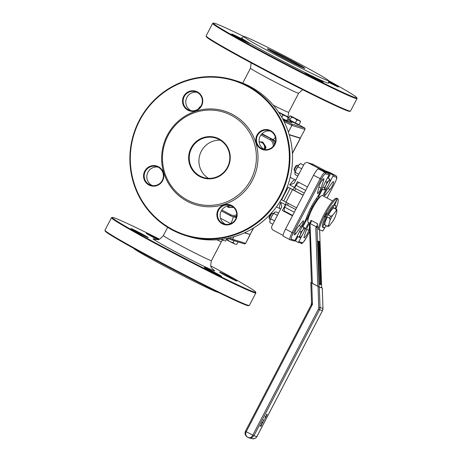 <?xml version="1.0" encoding="UTF-8"?>
<svg xmlns="http://www.w3.org/2000/svg" width="462" height="462" viewBox="0 0 462 462"><rect width="100%" height="100%" fill="white"/><g stroke="black" fill="none" stroke-linecap="round" stroke-linejoin="round"><path stroke-width="0.69" d="M305.677 190.384L296.038 185.285A16.28 3.026 -62.1 0 1 299.029 182.49M294.306 212.237L284.661 207.138L286.07 204.429L295.715 209.529L287.635 205.243A9.656 1.796 117.9 0 0 287.659 205.272M292.648 215.419L284.661 211.198A16.28 3.026 -62.1 0 1 284.661 207.138M302.858 226.94L306.71 219.542L307.201 215.893M317.146 197.476L319.381 195.207L322.557 189.097M304.267 193.093L294.629 187.994L296.038 185.285M328.228 178.205L330.573 173.7L325.86 171.206L322.02 170.016L326.726 172.517M307.906 220.362A13.565 2.524 -62.1 0 1 312.191 207.346A13.565 2.524 -62.1 0 1 320.541 196.471M326.738 216.718L329.597 218.231L330.145 220.056L328.569 225.352L327.229 226.184A9.656 1.796 117.9 0 0 327.344 226.282L328.592 226.34L329.493 225.641L333.397 220.466M307.294 215.638L308.35 216.199M335.233 216.938L337.041 211.134L336.498 209.309M310.591 208.183L311.509 208.668M288.011 203.286A8.68 1.617 117.9 0 0 287.988 204.071L287.635 205.243M316.245 198.689L317.302 199.249M332.588 207.334L336.076 209.182L336.117 210.851L332.507 215.517L330.665 216.187A9.656 1.796 117.9 0 0 329.597 218.231M311.659 206.139L312.578 206.624M296.084 188.767L295.686 189.276A8.68 1.617 117.9 0 0 294.415 190.5M312.352 164.917L312.705 164.241L311.48 163.843L311.232 164.322M319.409 197.008L318.439 196.5M336.14 175.872A7.594 1.415 117.9 0 0 336.076 175.82A7.594 1.415 117.9 0 0 336.03 175.803L329.429 172.309L325.352 170.842L313.097 164.362L332.501 174.711A1.086 1.068 107.2 0 1 332.94 176.166L329.169 183.414M327.512 186.596L322.753 195.738M307.952 162.751L328.58 173.498L325.046 172.407A1.086 1.068 107.2 0 1 325.491 173.862L329.019 174.954A1.086 1.068 -72.8 0 0 328.58 173.498M308.708 162.988L311.48 163.843M303.199 195.149L292.896 189.697A16.28 3.026 -62.1 0 1 294.427 187.422L297.43 181.647L307.467 186.954M292.44 215.818L282.403 210.51L285.412 204.735A16.28 3.026 -62.1 0 1 286.307 202.385M282.403 210.51L292.475 215.748M283.391 236.261A7.594 1.415 -62.1 0 1 283.345 236.244A7.594 1.415 -62.1 0 1 285.528 229.1L313.571 175.225A7.594 1.415 -62.1 0 1 318.451 168.913L325.046 172.407A7.594 1.415 117.9 0 0 320.172 178.713L292.123 232.588A7.594 1.415 117.9 0 0 289.945 239.732A7.594 1.415 117.9 0 0 289.992 239.749A1.086 1.068 -72.8 0 0 290.171 239.824L293.699 240.916A1.086 1.068 -72.8 0 0 294.964 240.379L306.393 218.422A16.28 3.026 -62.1 0 1 317.59 196.91L329.019 174.954M285.412 204.735L280.7 202.246A16.28 3.026 117.9 0 0 279.995 204.464A16.28 3.026 117.9 0 0 279.949 208.703L280.653 209.257M283.142 235.441L273.331 230.249A3.257 3.199 107.2 0 1 272.008 225.866L281.762 206.866L280.7 202.246M313.097 164.362A3.257 3.199 -72.8 0 0 312.555 164.137L312.133 164.004M318.451 168.913L321.413 169.825L308.783 163.028M323.643 224.289L327.229 226.184M302.471 234.702L298.885 241.591A1.086 1.068 107.2 0 1 297.441 242.053L295.518 241.037L297.846 236.573M308.72 222.696L304.129 231.52M307.236 218.012L307.813 218.318M275.329 142.319A7.594 7.461 -72.8 0 0 272.297 139.328L261.925 133.841L272.337 139.339A7.594 7.461 107.2 0 1 275.34 142.284M300.317 138.046L304.966 129.406L300.317 138.046L289.177 134.604M292.896 189.697L288.201 187.214L281.653 199.792L283.714 200.947L285.972 202.206L292.521 189.628L290.263 188.369L283.708 200.947M303.147 195.247L292.521 189.628M290.263 188.369L288.201 187.214M296.598 207.831L285.972 202.206M294.427 187.422L289.714 184.927L294.138 183.125L304.06 164.293A3.257 3.199 107.2 0 1 308.391 162.907M289.247 134.846L300.219 138.242L292.4 153.251M253.465 228.043L250.133 234.448L244.641 232.75M210.863 265.927A80.856 2.784 -152.5 0 1 255.642 292.065A80.856 2.784 -152.5 0 1 182.634 257.311A80.856 2.784 -152.5 0 1 112.289 217.44A80.856 2.784 -152.5 0 1 159.384 239.131M141.401 233.633A9.766 0.335 27.5 0 0 130.971 228.58A9.766 0.335 27.5 0 0 139.484 233.391A9.766 0.335 27.5 0 0 148.302 237.601A9.766 0.335 27.5 0 0 141.401 233.633M214.72 272.413A9.766 0.335 27.5 0 0 204.291 267.359A9.766 0.335 27.5 0 0 212.803 272.164A9.766 0.335 27.5 0 0 221.621 276.38A9.766 0.335 27.5 0 0 214.72 272.413M229.972 277.131A9.766 0.335 27.5 0 0 219.542 272.072A9.766 0.335 27.5 0 0 228.049 276.882A9.766 0.335 27.5 0 0 236.873 281.092A9.766 0.335 27.5 0 0 229.972 277.131M158.587 239.385A9.766 0.335 27.5 0 0 156.653 238.352A9.766 0.335 27.5 0 0 146.223 233.298A9.766 0.335 27.5 0 0 157.6 239.576M206.127 36.007L206.358 36.741A80.856 2.784 27.5 0 0 263.473 69.45A80.856 2.784 27.5 0 0 349.711 111.365L350.439 111.134A81.393 2.807 -152.5 0 1 263.623 68.936A81.393 2.807 -152.5 0 1 206.127 36.007A81.393 2.807 -152.5 0 1 206.127 35.903L212.641 23.395A81.393 2.807 27.5 0 0 270.137 56.428A81.393 2.807 27.5 0 0 357.039 98.562A81.393 2.807 27.5 0 0 357.039 98.452L356.808 97.725A80.856 2.784 -152.5 0 1 270.484 55.977A80.856 2.784 -152.5 0 1 213.461 23.1A80.856 2.784 -152.5 0 1 243.821 36.481M191.21 110.718A9.766 9.592 107.2 0 1 196.922 92.256M264.53 149.497A9.766 9.592 107.2 0 1 270.241 131.029M225.572 224.33A9.766 9.592 107.2 0 1 231.283 205.861M152.252 185.551A9.766 9.592 107.2 0 1 157.964 167.088M250.133 234.448L253.69 227.91M299.93 137.93L300.219 138.242M249.751 234.326L244.352 232.883M236.382 217.123A7.594 7.461 107.2 0 1 233.512 216.822M236.711 214.697A6.514 6.393 107.2 0 1 230.775 214.726L230.469 215.748A7.594 7.461 -72.8 0 0 231.728 216.268L233.495 216.817A7.594 7.461 -72.8 0 0 236.388 217.105M327.806 214.674L330.665 216.187M243.757 36.498L241.643 37.844A49.007 1.686 27.5 0 0 276.236 57.762A49.007 1.686 27.5 0 0 328.563 83.091L328.453 80.59A47.753 1.646 27.5 0 0 286.85 57.115A47.753 1.646 27.5 0 0 243.757 36.498A47.753 1.646 27.5 0 0 277.466 55.902A47.753 1.646 27.5 0 0 328.453 80.59M308.466 74.902A9.766 0.335 -152.5 0 1 319.519 80.654M312.26 76.952A10.308 0.358 27.5 0 0 323.256 82.294A10.308 0.358 27.5 0 0 314.287 77.212A10.308 0.358 27.5 0 0 304.978 72.782A10.308 0.358 27.5 0 0 312.26 76.952M328.517 82.034A9.766 0.335 -152.5 0 1 334.771 85.372M328.522 82.201A10.308 0.358 27.5 0 0 338.507 87.012A10.308 0.358 27.5 0 0 328.488 81.387M268.797 49.902A20.623 0.71 -152.5 0 1 286.169 58.426A20.623 0.71 -152.5 0 1 303.112 67.764M282.27 57.392A21.165 0.728 27.5 0 0 304.839 68.359A21.165 0.728 27.5 0 0 286.428 57.923A21.165 0.728 27.5 0 0 267.319 48.828A21.165 0.728 27.5 0 0 282.27 57.392M235.146 36.123A9.766 0.335 -152.5 0 1 246.2 41.88M238.941 38.173A10.308 0.358 27.5 0 0 249.936 43.52A10.308 0.358 27.5 0 0 240.968 38.433A10.308 0.358 27.5 0 0 231.658 34.003A10.308 0.358 27.5 0 0 238.941 38.173M328.436 80.527A80.856 2.784 -152.5 0 1 356.808 97.725M213.461 23.1L212.728 23.331A81.393 2.807 27.5 0 0 212.641 23.395M357.039 98.562L350.525 111.071A81.393 2.807 -152.5 0 1 350.439 111.134M220.264 140.182A20.623 20.247 -72.8 0 0 199.855 154.77A20.623 20.247 -72.8 0 0 208.466 178.332M187.208 201.293A49.007 48.123 -72.8 0 0 257.992 155.625A49.007 48.123 -72.8 0 0 184.269 116.638A49.007 48.123 -72.8 0 0 187.208 201.293M187.399 200.063A47.753 46.893 -72.8 0 0 256.37 155.561A47.753 46.893 -72.8 0 0 184.534 117.567A47.753 46.893 -72.8 0 0 187.399 200.063M222.597 223.348A9.766 9.592 107.2 0 1 229.989 205.359A9.766 9.592 107.2 0 1 236.267 217.521A9.766 9.592 107.2 0 1 222.597 223.348M222.251 223.799A10.308 10.124 -72.8 0 0 237.145 214.189A10.308 10.124 -72.8 0 0 221.633 205.988A10.308 10.124 -72.8 0 0 222.251 223.799M261.556 148.516A9.766 9.592 107.2 0 1 268.948 130.527A9.766 9.592 107.2 0 1 275.225 142.689A9.766 9.592 107.2 0 1 261.556 148.516M261.203 148.966A10.308 10.124 -72.8 0 0 276.097 139.357A10.308 10.124 -72.8 0 0 260.585 131.156A10.308 10.124 -72.8 0 0 261.203 148.966M200.017 176.039A20.623 20.247 107.2 0 1 190.823 150A20.623 20.247 107.2 0 1 215.627 138.063A20.623 20.247 107.2 0 1 228.875 163.744A20.623 20.247 107.2 0 1 203.442 177.46A20.623 20.247 107.2 0 1 200.017 176.039M199.665 176.49A21.165 20.778 -72.8 0 0 230.238 156.768A21.165 20.778 -72.8 0 0 198.4 139.934A21.165 20.778 -72.8 0 0 199.665 176.49M188.236 109.737A9.766 9.592 107.2 0 1 195.628 91.747A9.766 9.592 107.2 0 1 201.906 103.91A9.766 9.592 107.2 0 1 188.236 109.737M187.884 110.187A10.308 10.124 -72.8 0 0 202.778 100.577A10.308 10.124 -72.8 0 0 187.266 92.377A10.308 10.124 -72.8 0 0 187.884 110.187M149.278 184.569A9.766 9.592 107.2 0 1 156.67 166.58A9.766 9.592 107.2 0 1 162.947 178.742A9.766 9.592 107.2 0 1 149.278 184.569M148.931 185.019A10.308 10.124 -72.8 0 0 163.825 175.41A10.308 10.124 -72.8 0 0 148.314 167.209A10.308 10.124 -72.8 0 0 148.931 185.019M172.517 229.527A80.856 79.395 107.2 0 1 167.666 89.847A80.856 79.395 107.2 0 1 289.299 154.181A80.856 79.395 107.2 0 1 172.517 229.527M172.361 230.041A81.393 79.926 -72.8 0 0 185.874 235.643A81.393 79.926 -72.8 0 0 283.76 188.513A81.393 79.926 -72.8 0 0 247.488 85.73A81.393 79.926 -72.8 0 0 233.974 80.122A81.393 79.926 -72.8 0 0 136.088 127.252A81.393 79.926 -72.8 0 0 172.361 230.041M233.974 80.122L236.521 80.908A81.393 79.926 107.2 0 1 250.034 86.515A81.393 79.926 107.2 0 1 286.313 189.305A81.393 79.926 107.2 0 1 188.421 236.434L185.874 235.643M218.18 292.325A47.753 1.646 -152.5 0 1 175.15 271.691A47.753 1.646 -152.5 0 1 133.564 248.279M104.961 230.347L105.192 231.081A80.856 2.784 27.5 0 0 175.624 270.778A80.856 2.784 27.5 0 0 248.539 305.705L249.272 305.474A81.393 2.807 -152.5 0 1 162.457 263.276A81.393 2.807 -152.5 0 1 104.961 230.347A81.393 2.807 -152.5 0 1 104.961 230.238L111.475 217.735A81.393 2.807 27.5 0 0 168.965 250.768A81.393 2.807 27.5 0 0 255.873 292.902A81.393 2.807 27.5 0 0 255.873 292.793L255.642 292.065M255.873 292.902L249.359 305.411A81.393 2.807 -152.5 0 1 249.272 305.474M112.289 217.44L111.561 217.671A81.393 2.807 27.5 0 0 111.475 217.735M295.518 241.043L294.623 240.766M317.567 192.596L319.19 186.14A4.886 0.907 -62.1 0 1 321.465 181.179A4.886 0.907 -62.1 0 1 323.775 178.644A4.886 0.907 -62.1 0 1 323.602 180.434L321.009 188.144L318.959 187.064L321.009 188.144A3.8 0.705 -62.1 0 1 319.202 191.834A3.8 0.705 -62.1 0 1 317.561 193.555A3.8 0.705 -62.1 0 1 317.567 192.596L317.567 192.596M300.999 226.576L295.963 233.535A4.886 0.907 -62.1 0 1 294.421 234.898A4.886 0.907 -62.1 0 1 295.149 231.705A4.886 0.907 -62.1 0 1 297.892 227.056L302.506 221.529A3.8 0.705 -62.1 0 1 303.407 220.853A3.8 0.705 -62.1 0 1 302.962 223.059A3.8 0.705 -62.1 0 1 300.999 226.576L299.122 225.583L300.999 226.576M326.732 172.511L330.573 173.7M309.517 227.217L308.714 230.405A4.886 0.907 -62.1 0 1 306.439 235.366A4.886 0.907 -62.1 0 1 304.123 237.901A4.886 0.907 -62.1 0 1 304.302 236.111L306.895 228.401A3.8 0.705 -62.1 0 1 309.806 223.267M331.941 183.016A4.886 0.907 -62.1 0 1 333.483 181.647A4.886 0.907 -62.1 0 1 332.756 184.84A4.886 0.907 -62.1 0 1 330.012 189.489L325.346 195.08A3.8 0.705 -62.1 0 1 324.497 195.697A3.8 0.705 -62.1 0 1 324.925 193.532A3.8 0.705 -62.1 0 1 326.848 190.044L331.941 183.016M325.092 224.844A9.442 1.756 -62.1 0 1 327.275 217.007M328.343 214.957A9.442 1.756 -62.1 0 1 333.916 208.154M335.377 208.68A12.699 2.362 117.9 0 0 335.441 205.278A12.699 2.362 117.9 0 0 327.419 215.396A12.699 2.362 117.9 0 0 323.567 227.726A12.699 2.362 117.9 0 0 326.345 225.756M335.868 208.94A19.537 3.632 117.9 0 0 337.693 198.735L336.752 198.233A19.537 3.632 117.9 0 0 327.021 209.165A19.537 3.632 117.9 0 0 318.156 229.319L322.603 230.902M337.693 198.735A19.537 3.632 117.9 0 0 327.962 209.661A19.537 3.632 117.9 0 0 319.103 229.816M248.885 437.855L250.254 438.19L251.675 437.901L253.938 435.747L252.801 435.187L251.455 437.012L249.907 437.93L247.701 437.231C245.715 435.909 245.218 434.066 246.2 431.699L245.432 431.26L311.042 305.226L312.468 304.394L311.532 303.066L310.839 282.582L311.446 282.756M318.399 309.176L319.537 309.736A4.343 4.262 -72.8 0 0 320.033 307.542L318.768 307.53A3.257 3.199 107.2 0 1 318.399 309.176L252.801 435.187L246.2 431.699L312.468 304.394L311.729 283.085L310.834 282.571M322.193 230.775L322.719 231.023L325.352 226.825M317.642 223.827L311.538 220.599A4.343 0.808 -62.1 0 1 310.285 223.648L316.389 226.877A4.343 0.808 117.9 0 0 317.642 223.827A15.194 2.824 117.9 0 0 317.261 226.27L318.497 227.864M311.538 220.599L311.042 220.351L309.985 223.019L312.358 283.373L311.446 282.854L309.419 224.451L311.446 282.854M332.704 201.005L322.47 195.588A15.194 2.824 117.9 0 0 312.866 207.698A15.194 2.824 117.9 0 0 308.264 222.453L309.852 223.296M322.973 308.477L320.033 307.542L319.317 287.052L322.262 287.965L322.973 308.454A4.343 4.262 107.2 0 1 322.476 310.643L256.878 436.654L255.769 437.976L253.696 438.842L249.365 438.051M321.644 287.601L322.28 287.965L322.99 308.466L322.493 310.649L256.901 436.659L255.521 438.161L252.818 438.9M249.561 438.097L247.095 436.856C247.707 437.248 244.023 435.499 245.432 431.26L311.053 305.249L311.532 303.066L310.816 282.565M245.449 431.271C244.531 433.593 245.218 435.545 247.517 437.127M311.729 283.085L318.035 286.417L318.768 307.53M265.084 418.555L264.616 419.126L265.084 418.555M265.459 417.839L265.009 417.7L265.303 417.128L266.349 416.123L265.459 417.839L265.049 417.619M265.852 416.349L265.696 416.828M262.087 422.563L263.894 420.478L263.271 420.287L263.519 419.814L264.304 420.056L262.445 422.124L263.121 422.332L262.872 422.805L262.087 422.563M262.191 423.244L261.001 426.397L260.221 426.155L262.208 423.25M266.805 415.165L266.811 414.235L267.123 414.576L266.857 415.176L265.979 415.835L266.857 415.176M266.984 414.737L266.684 414.478M267.094 414.322L266.741 414.374M309.985 223.019L309.419 224.451M312.358 283.373L319.086 286.885L321.633 287.659M316.389 226.877L315.777 228.043L317.261 226.27M319.433 283.027L318.174 241.1L319.358 241.464L319.589 242.775L321.003 283.512L320.853 284.702L319.675 284.338L319.433 283.027M319.317 287.052L318.035 286.417M325.26 216.753L325.508 216.828A12.699 2.362 117.9 0 1 327.004 213.941L327.154 213.115L325.156 215.044L324.798 217.642L325.26 216.753M324.786 217.637L325.156 215.044M325.144 215.038L327.154 213.115M326.767 213.86L327.004 213.941A12.699 2.362 -62.1 0 1 334.055 204.753L334.684 203.551L334.055 204.753A12.699 2.362 117.9 0 1 334.505 204.782L335.441 205.278M334.511 203.499L337.168 199.434L334.696 203.551M337.168 199.434L334.69 204.88M323.567 227.726L322.626 227.223A12.699 2.362 -62.1 0 1 325.496 216.822M261.723 422.99L261.642 423.879M260.753 425.727L260.268 426.068M261.001 426.397L260.533 426.149M261.18 425.86L261.914 423.775L260.574 425.669L261.18 425.86M263.894 420.478L263.317 420.201M262.601 422.17L262.133 422.476M263.79 419.894L263.571 420.31M262.872 422.805L262.399 422.557M318.896 241.32L320.461 283.223L320.305 284.413L319.583 284.188M265.563 416.782L265.211 417.417L265.511 416.753M272.297 213.3L271.431 213.583A2.587 0.479 117.9 0 0 269.895 215.65A2.587 0.479 117.9 0 0 269.057 218.081L269.306 218.953A3.257 0.606 -62.1 0 1 270.368 215.898A3.257 0.606 -62.1 0 1 272.297 213.3A3.257 0.606 -62.1 0 1 272.424 213.3L273.302 213.767M270.258 219.519L269.381 219.057A3.257 0.606 -62.1 0 1 269.306 218.953M302.87 230.024L303.973 227.535L304.908 228.026A5.429 1.011 117.9 0 0 302.87 230.024A5.429 1.011 117.9 0 0 300.329 234.817L300.918 232.063L302.87 230.024M304.908 228.026L304.908 228.026A5.429 1.011 117.9 0 1 305.064 228.447L305.059 228.107M299.93 237.67L298.902 237.127L300.329 234.817A5.429 1.011 117.9 0 0 299.838 237.624A5.429 1.011 117.9 0 0 300.271 237.508A5.429 1.011 117.9 0 0 301.882 235.626A5.429 1.011 117.9 0 0 304.418 230.833A5.429 1.011 117.9 0 0 305.064 228.447M297.141 236.198L298.902 237.127M299.642 231.387L300.918 232.063M302.148 226.571L303.973 227.535M302.154 226.565L305.007 228.072M297.337 165.194L296.471 165.477A2.587 0.479 117.9 0 0 295.351 166.817A2.587 0.479 117.9 0 0 294.242 169.121A2.587 0.479 117.9 0 0 294.098 169.976L294.346 170.848A3.257 0.606 -62.1 0 1 294.537 169.768A3.257 0.606 -62.1 0 1 295.928 166.88A3.257 0.606 -62.1 0 1 297.337 165.194A3.257 0.606 -62.1 0 1 297.464 165.2L298.342 165.662M295.299 171.419L294.421 170.952A3.257 0.606 -62.1 0 1 294.346 170.848M326.033 185.216L326.946 182.224L328.725 180.815A5.429 1.011 117.9 0 0 326.033 185.216A5.429 1.011 117.9 0 0 324.728 189.12L324.284 187.763L326.033 185.216M329.66 178.961L330.105 180.319A5.429 1.011 117.9 0 0 328.725 180.815L329.66 178.961L327.523 177.83M325.312 189.408L324.33 190.032L324.728 189.12A5.429 1.011 117.9 0 0 325.312 189.408A5.429 1.011 117.9 0 0 326.108 188.623A5.429 1.011 117.9 0 0 328.794 184.228A5.429 1.011 117.9 0 0 330.105 180.342L330.105 180.342M321.852 188.721L324.33 190.032M322.771 186.96L324.284 187.763M325.606 181.514L326.946 182.224M271.939 215.933L269.935 220.541A5.429 1.011 -62.1 0 1 271.939 215.933A5.429 1.011 -62.1 0 1 274.492 212.41L271.939 215.933M269.808 221.5A5.429 1.011 -62.1 0 1 269.802 221.396A5.429 1.011 -62.1 0 1 269.935 220.541L269.877 222.667L272.857 224.237M274.492 212.41A5.429 1.011 -62.1 0 1 274.595 212.335A5.429 1.011 -62.1 0 1 274.601 212.329L275.953 211.821L278.592 213.219M273.874 213.444L277.483 215.35M270.836 218.867L274.613 220.859M303.609 165.165L300.641 163.594L298.874 164.974A5.429 1.011 -62.1 0 1 299.636 164.229A5.429 1.011 -62.1 0 1 299.751 164.16M297.944 166.799L296.182 169.352A5.429 1.011 -62.1 0 1 298.874 164.974L297.944 166.799L301.715 168.797M295.258 172.343L294.843 173.29A5.429 1.011 -62.1 0 1 296.182 169.352L295.258 172.343L298.874 174.255M294.843 173.29L294.843 173.296A5.429 1.011 -62.1 0 1 294.843 173.29L295.27 174.682L297.921 176.086M282.536 118.619L287.78 121.044L289.31 118.11L289.079 117.515L279.55 112.526L281.098 113.531L278.782 112.792L279.55 112.526M289.31 118.11L288.993 117.515L288.224 117.787L285.816 116.026L282.963 115.125L281.098 113.531L288.993 117.515M281.814 117.336L282.963 115.125M286.694 120.721L288.224 117.787M287.324 120.911L287.081 121.373L282.981 119.45M298.954 120.461L296.875 120.016L294.381 118.151L299.93 120.761L300.577 121.76L298.954 120.461M291.435 117.14L290.789 116.141L294.381 118.151L291.435 117.14L289.905 120.08L288.779 119.346M290.789 116.141L289.697 116.002L290.789 116.141M299.93 120.761L290.563 115.939M296.875 120.016L295.351 122.956L299.047 124.7L300.577 121.76M295.351 122.956L289.905 120.08M288.958 117.412L289.697 116.002M298.388 124.388L298.169 124.804L289.489 120.415M264.206 149.336A5.429 5.33 -72.8 0 0 263.767 144.479L265.488 147.141L264.235 149.353M259.055 141.984L262.22 141.869L263.767 144.479A5.429 5.33 -72.8 0 0 259.176 141.984M265.488 147.141L266.083 147.326L262.82 142.053L262.22 141.869M266.083 147.326L264.928 149.549M264.045 144.04A5.429 5.33 107.2 0 1 264.94 145.478M265.136 149.157A5.429 5.33 107.2 0 1 264.997 149.561M233.275 207.149L231.098 207.236A5.429 5.33 -72.8 0 0 232.883 206.837M227.523 206.046A5.429 5.33 -72.8 0 0 231.098 207.236L228.107 207.403L227.258 206.116M233.524 207.363L228.107 207.403M232.484 207.415A5.429 5.33 107.2 0 1 231.277 207.467M221.927 239.258L223.556 240.558L221.136 239.368M225.629 241.002L223.556 240.558L225.629 241.002L226.963 238.444M226.368 239.587L227.575 239.813L230.076 241.678L226.363 239.593M233.021 242.689L234.644 243.988L230.076 241.678L233.021 242.689L234.061 240.685M236.717 244.433L234.644 243.988L236.717 244.433L238.034 241.909M228.286 238.444L227.575 239.813M304.81 221.46A17.365 3.228 117.9 0 0 306.71 219.542M319.381 195.207A17.365 3.228 117.9 0 0 319.727 192.804M332.669 207.247L336.376 209.211A9.656 1.796 117.9 0 0 336.076 209.182M286.359 212.098L286.192 212.428M287.312 213.017L287.48 212.687M336.117 210.851A8.576 1.594 -62.1 0 1 337.041 211.134M330.145 220.056A8.576 1.594 -62.1 0 1 332.507 215.517M329.493 225.641A8.576 1.594 -62.1 0 1 328.569 225.352M335.464 216.43A8.576 1.594 -62.1 0 1 333.102 220.975M297.62 242.128L301.149 243.22A1.086 1.068 -72.8 0 0 302.414 242.683L298.885 241.591M309.661 231.387L306.595 237.272A6.514 1.213 -62.1 0 1 302.414 242.683M327.056 198.013L334.661 183.397L327.038 198.007M332.501 174.711L336.03 175.803A1.086 1.068 107.2 0 1 336.469 177.258A6.514 1.213 -62.1 0 1 334.638 183.397M332.94 176.166L336.469 177.258M313.571 175.225L321.309 179.273A6.514 1.213 -62.1 0 1 325.491 173.862M285.528 229.1L293.26 233.148L321.309 179.273M283.345 236.244L290.171 239.824A1.086 1.068 -72.8 0 0 291.435 239.287A6.514 1.213 -62.1 0 1 293.26 233.148M294.964 240.379L291.435 239.287M274.445 144.531A7.594 7.461 -72.8 0 0 270.536 138.779L269.837 139.68A6.514 6.393 107.2 0 1 273.169 146.344M230.463 215.742L221.327 210.915L231.728 216.268A7.594 7.461 -72.8 0 0 236.602 216.083M230.775 214.726L221.87 210.014M200.849 106.225A7.594 7.461 -72.8 0 0 198.29 108.98M260.961 134.991L269.837 139.68M272.297 139.328L261.683 134.101M227.899 238.253L231.144 239.761M227.893 238.253L231.323 239.836A1.086 1.068 -72.8 0 0 232.588 239.299L229.522 237.895M250.173 234.661L245.668 243.318L244.265 243.838A1.086 1.068 -72.8 0 0 245.524 243.301L232.588 239.299L233.916 236.74M245.668 243.318L250.034 234.638M304.966 129.406C304.406 127.368 307.143 129.499 299.907 125.306L304.383 127.928A1.086 1.068 107.2 0 1 304.822 129.389L291.886 125.387A1.086 1.068 107.2 0 0 291.441 123.926L284.609 120.57L283.968 121.367M304.383 127.928L291.441 123.926M284.061 121.552L291.886 125.387L288.392 132.097M284.609 120.57L283.171 119.814M299.907 125.306L298.342 124.474L299.902 125.3M287.797 121.015A34.731 1.195 27.5 0 0 290.078 121.056M295.801 180.157L295.166 179.926A16.28 3.026 117.9 0 0 289.714 184.927M155.394 239.501A34.731 1.195 27.5 0 0 177.651 252.899A34.731 1.195 27.5 0 0 207.242 267.839A34.731 1.195 27.5 0 0 212.849 269.41M213.144 269.664C212.618 267.81 209.315 269.034 211.492 260.632A27.131 0.936 -152.5 0 1 182.525 246.587A27.131 0.936 -152.5 0 1 163.363 235.574C157.484 242.29 157.282 238.687 155.018 239.408M216.77 239.772A27.131 0.936 27.5 0 0 221.413 241.58L211.492 260.632M242.723 83.12L250.508 68.174A27.131 0.936 27.5 0 0 274.139 81.531A27.131 0.936 27.5 0 0 298.637 93.226L302.616 89.674M298.637 93.226L288.721 112.278A27.131 0.936 -152.5 0 1 273.337 105.244M233.529 216.828L234.118 217.007A7.594 7.461 -72.8 0 0 236.325 217.336M233.05 216.678A7.594 1.415 -62.1 0 1 230.723 223.648L230.7 223.695M230.763 223.666L220.501 218.237M275.352 137.272A7.594 1.415 -62.1 0 1 272.927 139.518L272.337 139.339M275.468 141.736A7.594 7.461 -72.8 0 0 272.927 139.518L262.012 133.749M323.602 180.434L322.395 179.793M295.963 233.535L294.681 232.86M308.714 230.405L306.601 229.285M330.012 189.489L328.014 188.432M325.346 195.08L324.526 194.646M311.55 303.124A4.343 4.262 107.2 0 1 311.088 305.174M256.878 436.654L253.938 435.747L319.537 309.736L322.476 310.643M315.777 228.043L317.798 286.249M319.086 286.885L316.978 226.178M319.629 229.978L321.633 287.676L319.646 229.984M266.505 415.754L266.124 415.552M319.589 242.775L319.046 242.486M320.853 284.702L320.305 284.413M321.003 283.512L320.461 283.223M307.282 215.673L308.345 216.233M316.314 198.596L317.371 199.157M336.902 209.69L336.376 209.211M335.36 216.713L333.275 220.715M309.661 231.422L306.612 237.277C303.199 242.723 301.374 244.704 301.149 243.22M334.661 183.397C338.092 175.791 336.781 178.113 336.076 175.82L329.475 172.332M200.866 106.202L198.256 109.009M244.265 243.838L231.323 239.836M295.166 179.926L290.205 177.298M279.949 208.703L276.449 206.855M307.848 162.682L308.275 162.815M167.648 227.333L163.363 235.574M221.413 241.58L222.476 240.038M250.508 68.174L251.137 62.872M288.721 112.278L287.942 116.794M288.721 119.236L290.367 121.31M300.358 138.259L292.417 153.511M323.637 224.318L327.344 226.282M322.713 231.081L325.421 226.761M266.482 414.374L266.955 414.622M265.702 416.66L265.234 416.412M269.802 221.396L269.802 221.708M299.636 164.229L300.005 163.981"/></g></svg>
